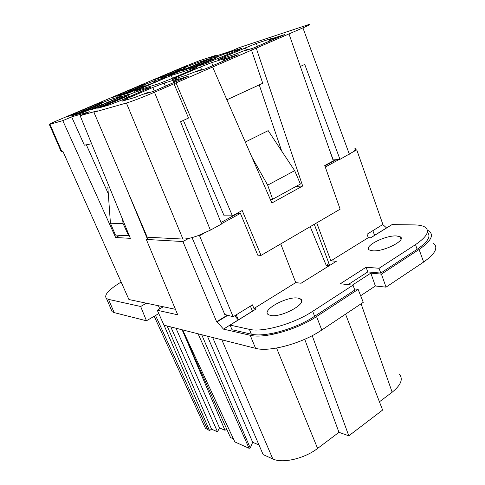 <?xml version="1.0" encoding="UTF-8"?>
<svg xmlns="http://www.w3.org/2000/svg" width="485" height="485" viewBox="0 0 485 485"><rect width="100%" height="100%" fill="white"/><g stroke="black" fill="none" stroke-linecap="round" stroke-linejoin="round"><path stroke-width="0.73" d="M195.588 66.918L214.728 58.721L215.164 59.934M194.843 66.978L214.643 58.497M194.697 66.639L212.254 59.121L212.406 59.461M194.255 67.342L194.018 66.73L194.6 66.409L182.033 70.871L209.981 58.927L210.302 59.758L212.254 59.121M210.302 59.758L194.624 66.463M253.837 47.876L274.589 38.897L274.243 37.951L269.375 39.97L269.721 41.007M274.892 38.8L274.589 38.897M103.457 106.391L125.967 96.751L126.464 98.025M103.353 106.166L125.876 96.521M103.19 105.809L124.803 96.557L124.966 96.909M127.009 97.794L126.173 95.684L125.609 95.854L129.895 94.023L122.741 96.2L123.105 97.067L124.803 96.557M123.105 97.067L103.105 105.627M77.958 113.854L99.334 104.742L99.74 105.748M77.867 113.66L99.255 104.548M77.721 113.357L98.661 104.439L98.801 104.742M77.097 114.314L76.745 113.508L77.594 113.084L66.972 116.77L96.83 104.075L97.182 104.881L98.661 104.439M97.182 104.881L77.648 113.199M205.082 68.973L228.568 58.812L228.199 57.842L223.094 59.958L223.47 61.019M152.805 91.598L179.365 80.104L178.965 79.103L173.606 81.328L174.012 82.42M165.615 76.491L183.906 68.694L184.264 69.658M164.864 76.588L183.839 68.506M164.736 76.297L182.039 68.925L182.172 69.216M164.239 76.927L164.009 76.357L164.621 76.036L153.296 80.067L180.014 68.706L180.323 69.482L182.039 68.925M180.323 69.482L164.67 76.145M122.687 94.787L142.808 86.215L143.184 87.197M122.602 94.599L142.729 86.021M122.469 94.296L141.499 86.191L141.638 86.488M121.905 95.072L121.62 94.405L122.347 94.029L111.344 97.903L139.565 85.906L139.892 86.694L141.499 86.191M139.892 86.694L122.402 94.145M158.777 313.595L146.458 320.779L114.187 312.625L112.144 311.709L111.089 309.26M164.039 325.217L209.52 430.571L205.422 428.237L203.742 424.563M146.403 303.204L140.656 306.49L146.458 320.779M167.155 326.005L211.569 429.164L209.52 430.571M158.425 305.738L159.759 308.83M140.656 306.49L108.513 299.378L106.5 298.548C103.669 295.207 108.543 289.703 121.135 282.046M258.99 444.981L252.673 442.284L250.242 448.025L201.718 334.735M198.092 333.819L249.078 448.304L250.242 448.025M249.078 448.304L234.855 441.926L182.639 329.915M233.424 438.858L230.539 437.579L182.069 329.77M226.786 429.231L224.979 430.274L219.481 427.885L217.516 431.808L211.569 429.164M399.276 374.074C403.393 378.985 401.016 385.023 392.159 392.207L379.434 401.804M276.577 348.048L317.602 448.431L338.966 432.317L348.806 435.821L382.616 410.043L345.55 314.153M317.602 448.431C304.441 458.664 282.452 463.715 272.819 458.949L263.143 454.609L212.666 337.499M129.174 235.461L128.658 235.734L123.051 223.5L122.638 219.487M123.051 223.5L110.434 223.245L115.448 235.061L128.658 235.734M110.434 223.245L107.822 187.101L109.331 186.992M86.342 144.797L108.3 193.745M217.516 431.808L170.775 326.92M258.954 445.006L257.559 441.659M252.673 442.284L207.416 336.172M163.318 306.762L157.279 310.267L163.997 325.205L255.565 348.333C269.223 352.365 302.228 343.435 321.785 330.012L363.259 302.337L358.118 289.369L316.578 316.559L321.785 330.012M224.979 430.274L183.718 333.438M219.481 427.885L175.988 328.236M329.248 265.713L326.738 265.501L327.29 266.926M326.738 265.501L326.375 265.731L310.206 226.671M312.207 335.662L348.806 435.821M304.732 339.27L338.966 432.317M119.91 235.292L115.636 237.504L130.356 238.341L80.14 115.697L89.343 111.756L71.641 116.873L84.366 145.191L91.629 143.748M71.641 116.873L62.795 120.644L49.343 124.451L61.268 151.805L62.989 151.526L128.925 299.53L175.437 309.315M115.636 237.504L62.795 120.644M216.456 55.854L216.189 55.223L208.896 58.339L231.448 50.931L238.966 47.712L309.533 24.292C311.085 24.068 308.884 25.262 302.919 27.875L154.479 92.241C144.639 96.521 131.011 101.753 126.409 103.02L93.902 112.253L147.252 237.207L182.936 239.063C186.428 239.153 191.545 237.996 198.286 235.577L210.381 230.139L221.59 224.015L180.572 121.705L188.544 118.031L174 83.778M433.05 242.949C438.731 247.198 435.597 253.564 423.641 262.046L386.03 287.144L375.378 285.986L360.64 295.723M227.829 315.311L217.141 321.858L216.625 321.749L182.918 241.536L146.325 239.444L177.716 314.795L157.279 310.267M316.578 316.559C296.85 329.824 263.767 338.96 250.193 335.274L223.464 329.127L238.317 319.906L236.25 314.832M217.141 321.858L223.464 329.127M382.762 224.555L386.606 227.956M354.389 288.927L358.118 289.369M423.641 262.046L419.082 249.46L381.428 274.11L370.813 273.152L352.377 285.107M419.082 249.46C431.135 241.087 434.354 234.898 428.746 230.878L427.37 230.175M370.649 237.771L386.466 227.956M328.988 263.628L326.217 265.35M314.286 224.288L329.503 264.998L330.285 265.065M348.109 284.628L367.788 271.921L380.767 273.067L417.124 249.308C427.909 241.9 431.323 236.213 427.346 232.242M380.767 273.067L379.058 268.278L366.09 267.223L340.312 283.761L353.007 285.174L354.796 290.036L314.607 316.293C295.795 328.927 264.325 337.633 251.339 334.153L232.03 329.764L230.09 325.114L249.363 329.333L251.339 334.153M252.43 311.146L238.317 319.906L234.679 315.802M289.072 34.15L333.322 160.868L324.756 165.53L340.143 209.18L261.045 255.401L257.765 255.152L240.402 213.388L237.656 213.4L220.978 222.488M126.658 188.974L147.288 238.693M80.14 115.697L97.249 110.816L93.902 112.253M49.343 124.451C48.736 124.402 51.343 123.129 57.169 120.638L183.773 66.833L199.177 60.837L216.189 55.223M215.795 59.661L215.061 57.654L214.418 57.867L218.22 56.242L209.981 58.927M215.061 57.654L227.132 52.974L241.766 48.233L238.523 49.9L204.361 64.117L190.623 68.464L194.018 66.73M196.886 67.324L194.139 68.961L169.307 79.625L158.316 83.875L134.272 91.271L171.32 75.442L196.886 67.324L197.019 67.664M274.243 37.951L284.859 34.49L254.134 47.785L243.888 51.064L247.447 49.44L233.782 54.72L219.323 59.34L218.244 59.637L221.76 57.812L222.015 58.479M269.375 39.97L272.819 38.079L256.298 43.426L221.76 57.812M126.173 95.684L138.564 90.889L151.114 87.094L120.389 100.637L109.246 104.936L97.782 108.252L103.075 105.566L97.982 107.676L91.265 109.646L122.741 96.2M100.213 105.548L99.486 103.76L99.001 103.911L103.069 102.177L96.83 104.075M99.486 103.76L110.926 99.328L121.759 96.048L117.54 98.152L82.226 112.817L72.35 115.679L76.745 113.508M228.199 57.842L238.244 54.659L205.361 68.888L195.752 71.853L199.662 70.076L185.785 75.43L172.272 79.588L175.443 77.727L175.758 78.509M223.094 59.958L227.15 57.763L211.69 62.626L200.517 66.948L175.443 77.727M178.965 79.103L188.338 76.254L153.06 91.519L144.203 94.12L148.507 92.168L134.418 97.588L122.02 101.207L126.021 98.976L126.421 99.922M173.606 81.328L178.377 78.782L164.124 83.093L152.787 87.47L126.021 98.976M184.821 69.422L184.179 67.712L183.609 67.894L187.246 66.348L180.014 68.706M184.179 67.712L195.34 63.371L208.071 59.243L204.779 60.898L172.514 74.284L160.59 78.061L164.009 76.357M143.705 86.979L143.02 85.233L142.493 85.396L146.331 83.759L139.565 85.906M143.02 85.233L154.321 80.843L166.161 77.115L162.439 78.976L128.713 92.981L117.752 96.327L121.62 94.405M149.071 237.304L146.325 239.444M381.428 274.11L386.03 287.144M370.813 273.152L375.378 285.986M203.967 233.279L199.541 235.698L233.139 316.747L224.749 314.474L192.048 237.595M182.918 241.536L188.629 238.432M216.625 321.749L227.35 315.177M374.578 235.334L372.85 230.66M329.127 148.84L333.28 159.965L336.208 159.692L324.877 165.87M280.742 243.888L295.759 282.616L301.076 283.24L336.384 261.269L330.879 260.857L316.723 222.864M379.058 268.278L415.524 244.616C427.012 236.728 430.177 230.89 425.005 227.113C422.708 225.719 419.21 224.985 414.505 224.913L392.007 224.61L370.789 237.777L368.279 237.692L367.048 234.237L382.901 224.47L356.76 149.853L355.099 150.071L353.322 151.732L356.76 149.853M366.09 267.223L367.788 271.921M353.007 285.174L312.692 311.328C293.813 323.907 262.312 332.692 249.363 329.333M295.759 282.616L253.94 308.515L256.189 308.915L230.09 325.114M253.94 308.515L252.455 304.847L233.139 316.747M252.467 311.224L250.387 306.12M235.364 214.218L235.51 214.57M183.409 120.395L224.137 215.831L232.4 215.831L176.152 83.135M296.177 186.355L302.676 186.022L271.867 202.997L212.727 67.269M232.4 215.831L242.197 210.496L261.045 255.401M302.676 186.022L256.322 48.355M221.475 223.724L240.402 213.388M325.289 167.04L339.257 159.413L336.208 159.692M330.879 260.857L368.279 237.692M226.901 99.789L262.731 83.268L251.448 49.906M281.688 151.047L259.233 84.881M353.322 151.732L339.979 159.347L304.732 64.42L300.354 66.445M354.747 148.161L355.523 148.895L355.099 150.071M214.418 57.867L214.728 58.721M216.704 57.024L217.389 58.976M194.321 66.603L194.594 67.239M194.6 66.409L194.909 67.136M172.454 78.273L171.32 75.442M270.503 40.667L270.175 39.709M248.229 49.191L248.399 49.622M125.609 95.854L125.967 96.751M127.84 95.048L128.622 97.097M102.571 105.857L102.996 106.761M103.075 105.566L103.554 106.597M77.073 113.369L77.467 114.205M77.594 113.084L78.043 114.036M99.001 103.911L99.334 104.742M101.019 103.172L101.704 104.912M224.203 60.704L223.852 59.716M200.396 69.852L200.608 70.355M174.691 82.123L174.315 81.116M149.18 91.968L149.453 92.58M164.306 76.236L164.56 76.824M164.621 76.036L164.918 76.715M183.609 67.894L183.906 68.694M185.688 67.13L186.295 68.791M121.929 94.272L122.25 94.969M122.347 94.029L122.705 94.83M142.493 85.396L142.808 86.215M144.542 84.645L145.185 86.342M199.541 235.698L198.286 235.577M339.257 159.413L339.979 159.347M396.372 235.934L400.204 236.795C406.848 240.026 383.877 251.873 372.795 250.83L369.34 249.975C363.035 246.592 385.096 235.219 396.372 235.934M270.539 315.45C281.258 318.033 308.424 302.967 300.567 298.954L298.002 298.093C287.035 295.965 260.936 310.376 268.35 314.644L270.539 315.45M270.545 199.965L271.776 199.293M245.301 142.026L268.193 130.647L294.668 170.665L300.397 184.039L272.643 199.262L270.272 199.335M301.634 300.379L301.112 300.361M401.162 238.45L400.774 238.438M251.818 156.982L267.671 185.143L272.643 199.262M267.671 185.143L294.668 170.665M274.565 333.171L275.171 333.286M155.54 315.48L207.762 429.783M108.513 299.378L114.187 312.625M221.833 339.815L272.819 458.949M361.082 303.792L392.159 392.207M250.193 335.274L255.565 348.333M61.898 151.738L49.955 124.305M415.524 244.616L417.124 249.308M312.692 311.328L314.607 316.293M126.409 103.02L182.936 239.063M210.381 230.139L154.479 92.241M349.358 154.224L302.919 27.875M217.583 58.897L216.837 56.969M227.726 54.538L227.132 52.974M240.615 48.561L240.748 48.906M245.295 47.694L246.137 49.943M256.298 43.426L257.383 46.348M271.442 38.479L271.594 38.891M128.84 97.006L127.991 94.981M139.25 92.538L138.564 90.889M150.356 87.294L150.489 87.609M102.602 106.876L102.226 106.009M101.905 104.827L101.171 103.111M111.514 100.722L110.926 99.328M200.517 66.948L201.718 70.016M211.69 62.626L212.848 65.614M226.004 58.079L226.155 58.485M152.787 87.47L154.224 90.98M164.124 83.093L165.367 86.16M177.468 79.019L177.619 79.407M186.47 68.712L185.822 67.075M195.867 64.705L195.34 63.371M145.373 86.263L144.682 84.584M154.879 82.201L154.321 80.843M154.194 316.268L205.422 428.237M106.5 298.548L112.144 311.709M400.204 236.795L401.016 239.147M300.567 298.954L301.603 301.621"/></g></svg>
